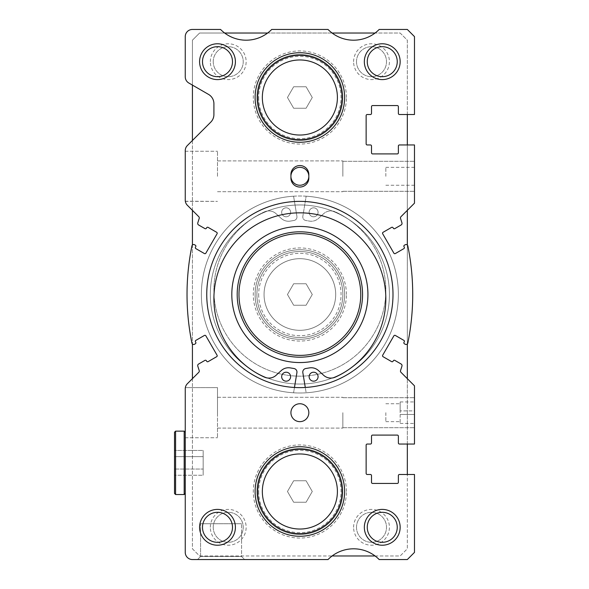 <?xml version="1.0" encoding="UTF-8"?>
<svg xmlns="http://www.w3.org/2000/svg" width="589" height="589" viewBox="0 0 589 589"><rect width="100%" height="100%" fill="white"/><g stroke="black" fill="none" stroke-linecap="round" stroke-linejoin="round"><path stroke-width="0.44" stroke-dasharray="2.94 2.21" d="M185.255 412.698L185.255 388.799C185.366 387.238 185.366 387.238 185.255 388.799A7.164 7.164 0 0 1 187.354 383.733L198.751 372.336A1.789 1.789 0 0 0 199.192 370.51A243.559 243.559 0 0 1 197.786 366.108A1.789 1.789 0 0 1 198.603 364.031L204.943 360.372A1.075 1.075 0 0 1 206.408 360.77L206.673 361.234A1.075 1.075 0 0 0 208.145 361.624L216.671 356.698A1.075 1.075 0 0 0 217.069 355.233L205.87 335.848A1.075 1.075 0 0 0 204.405 335.45L195.872 340.376A1.075 1.075 0 0 0 195.482 341.848L195.747 342.312A1.075 1.075 0 0 1 195.357 343.777L194.561 344.234A1.789 1.789 0 0 1 191.911 343.041A243.559 243.559 0 0 1 191.911 245.959A1.789 1.789 0 0 1 194.561 244.766L195.357 245.223A1.075 1.075 0 0 1 195.747 246.688L195.482 247.152A1.075 1.075 0 0 0 195.872 248.624L204.405 253.55A1.075 1.075 0 0 0 205.87 253.152L217.069 233.767A1.075 1.075 0 0 0 216.671 232.302L208.145 227.376A1.075 1.075 0 0 0 206.673 227.766L206.408 228.23A1.075 1.075 0 0 1 204.943 228.628L198.603 224.969A1.789 1.789 0 0 1 197.786 222.892A243.559 243.559 0 0 1 199.192 218.49A1.789 1.789 0 0 0 198.751 216.664L187.354 205.267A7.164 7.164 0 0 1 185.255 200.201L185.255 176.302M185.255 388.799L185.255 552.386A7.164 7.164 0 0 0 192.419 559.55L328.021 559.55A35.819 35.819 0 0 1 379.176 559.55L407.323 559.55L414.487 552.386L414.487 474.484L399.445 474.484A1.075 1.075 0 0 0 398.37 475.559L398.37 482.362A1.075 1.075 0 0 1 397.295 483.436L372.579 483.436A1.075 1.075 0 0 1 371.504 482.362L371.504 475.559A1.075 1.075 0 0 0 370.437 474.484L367.212 474.484A1.075 1.075 0 0 1 366.137 473.409L366.137 445.115A1.075 1.075 0 0 1 367.212 444.04L370.437 444.04A1.075 1.075 0 0 0 371.504 442.965L371.504 436.162A1.075 1.075 0 0 1 372.579 435.087L397.295 435.087A1.075 1.075 0 0 1 398.37 436.162L398.37 442.965A1.075 1.075 0 0 0 399.445 444.04L414.487 444.04L414.487 385.832L400.991 372.336A1.789 1.789 0 0 1 400.557 370.51A243.559 243.559 0 0 0 401.956 366.108A1.789 1.789 0 0 0 401.138 364.031L394.807 360.372A1.075 1.075 0 0 0 393.334 360.77L393.069 361.234A1.075 1.075 0 0 1 391.604 361.624L383.071 356.698A1.075 1.075 0 0 1 382.681 355.233L393.872 335.848A1.075 1.075 0 0 1 395.344 335.45L403.87 340.376A1.075 1.075 0 0 1 404.268 341.848L403.995 342.312A1.075 1.075 0 0 0 404.393 343.777L405.188 344.234A1.789 1.789 0 0 0 407.831 343.041A243.559 243.559 0 0 0 407.831 245.959A1.789 1.789 0 0 0 405.188 244.766L404.393 245.223A1.075 1.075 0 0 0 403.995 246.688L404.268 247.152A1.075 1.075 0 0 1 403.87 248.624L395.344 253.55A1.075 1.075 0 0 1 393.872 253.152L382.681 233.767A1.075 1.075 0 0 1 383.071 232.302L391.604 227.376A1.075 1.075 0 0 1 393.069 227.766L393.334 228.23A1.075 1.075 0 0 0 394.807 228.628L401.138 224.969A1.789 1.789 0 0 0 401.956 222.892A243.559 243.559 0 0 0 400.557 218.49A1.789 1.789 0 0 1 400.991 216.664L414.487 203.168L414.487 144.96L399.445 144.96A1.075 1.075 0 0 0 398.37 146.035L398.37 152.838A1.075 1.075 0 0 1 397.295 153.913L372.579 153.913A1.075 1.075 0 0 1 371.504 152.838L371.504 146.035A1.075 1.075 0 0 0 370.437 144.96L367.212 144.96A1.075 1.075 0 0 1 366.137 143.885L366.137 115.591A1.075 1.075 0 0 1 367.212 114.516L370.437 114.516A1.075 1.075 0 0 0 371.504 113.441L371.504 106.638A1.075 1.075 0 0 1 372.579 105.564L397.295 105.564A1.075 1.075 0 0 1 398.37 106.638L398.37 113.441A1.075 1.075 0 0 0 399.445 114.516L414.487 114.516L414.487 36.614L407.323 29.45L379.176 29.45A35.819 35.819 0 0 1 328.021 29.45L271.72 29.45A35.819 35.819 0 0 1 220.566 29.45L192.419 29.45A7.164 7.164 0 0 0 185.255 36.614L185.255 76.828A7.164 7.164 0 0 0 188.841 83.027L208.535 94.402A10.742 10.742 0 0 1 213.91 103.708L213.91 114.546A10.742 10.742 0 0 1 210.766 122.144L187.354 145.549A7.164 7.164 0 0 0 185.255 150.615L185.255 200.201M185.351 387.628L217.496 387.628L217.496 412.698L217.496 387.628L217.496 412.698L217.496 387.628L185.351 387.628M342.857 412.698L342.857 428.1L342.857 412.698M414.487 412.698L414.487 397.7L414.487 412.698M217.496 176.302L217.496 151.233L217.496 176.302M342.857 176.302L342.857 160.9L342.857 176.302M414.487 176.302L414.487 161.305L414.487 176.302M217.496 412.698L217.496 437.767L217.496 412.698M392.996 294.5A93.128 93.128 0 0 0 299.875 201.372A93.128 93.128 0 0 0 206.746 294.5A93.128 93.128 0 0 0 299.875 387.628A93.128 93.128 0 0 0 392.996 294.5M344.646 491.498A44.771 44.771 0 0 0 299.875 446.727A44.771 44.771 0 0 0 255.103 491.498A44.771 44.771 0 0 0 299.875 536.27A44.771 44.771 0 0 0 344.646 491.498A44.771 44.771 0 0 0 299.875 446.727A44.771 44.771 0 0 0 255.103 491.498A44.771 44.771 0 0 0 299.875 536.27A44.771 44.771 0 0 0 344.646 491.498A44.771 44.771 0 0 0 299.875 446.727A44.771 44.771 0 0 0 255.103 491.498A44.771 44.771 0 0 0 299.875 536.27A44.771 44.771 0 0 0 344.646 491.498A44.771 44.771 0 0 0 299.875 446.727A44.771 44.771 0 0 0 255.103 491.498A44.771 44.771 0 0 0 299.875 536.27A44.771 44.771 0 0 0 344.646 491.498A44.771 44.771 0 0 0 299.875 446.727A44.771 44.771 0 0 0 255.103 491.498A44.771 44.771 0 0 0 299.875 536.27A44.771 44.771 0 0 0 344.646 491.498M344.646 97.502A44.771 44.771 0 0 0 299.875 52.73A44.771 44.771 0 0 0 255.103 97.502A44.771 44.771 0 0 0 299.875 142.273A44.771 44.771 0 0 0 344.646 97.502A44.771 44.771 0 0 0 299.875 52.73A44.771 44.771 0 0 0 255.103 97.502A44.771 44.771 0 0 0 299.875 142.273A44.771 44.771 0 0 0 344.646 97.502A44.771 44.771 0 0 0 299.875 52.73A44.771 44.771 0 0 0 255.103 97.502A44.771 44.771 0 0 0 299.875 142.273A44.771 44.771 0 0 0 344.646 97.502A44.771 44.771 0 0 0 299.875 52.73A44.771 44.771 0 0 0 255.103 97.502A44.771 44.771 0 0 0 299.875 142.273A44.771 44.771 0 0 0 344.646 97.502A44.771 44.771 0 0 0 299.875 52.73A44.771 44.771 0 0 0 255.103 97.502A44.771 44.771 0 0 0 299.875 142.273A44.771 44.771 0 0 0 344.646 97.502M397.251 527.317A14.997 14.997 0 0 0 382.254 512.312A14.997 14.997 0 0 0 367.256 527.317A14.997 14.997 0 0 0 382.254 542.314A14.997 14.997 0 0 0 397.251 527.317M232.493 61.683A14.997 14.997 0 0 0 217.496 46.686A14.997 14.997 0 0 0 202.491 61.683A14.997 14.997 0 0 0 217.496 76.688A14.997 14.997 0 0 0 232.493 61.683M397.251 61.683A14.997 14.997 0 0 0 382.254 46.686A14.997 14.997 0 0 0 367.256 61.683A14.997 14.997 0 0 0 382.254 76.688A14.997 14.997 0 0 0 397.251 61.683M232.493 527.317A14.997 14.997 0 0 0 217.496 512.312A14.997 14.997 0 0 0 202.491 527.317A14.997 14.997 0 0 0 217.496 542.314A14.997 14.997 0 0 0 232.493 527.317M308.827 412.698A8.953 8.953 0 0 0 299.875 403.745A8.953 8.953 0 0 0 290.922 412.698A8.953 8.953 0 0 0 299.875 421.65A8.953 8.953 0 0 0 308.827 412.698A8.953 8.953 0 0 0 299.875 403.745A8.953 8.953 0 0 0 290.922 412.698A8.953 8.953 0 0 0 299.875 421.65A8.953 8.953 0 0 0 308.827 412.698A8.953 8.953 0 0 0 299.875 403.745A8.953 8.953 0 0 0 290.922 412.698A8.953 8.953 0 0 0 299.875 421.65A8.953 8.953 0 0 0 308.827 412.698M308.827 176.302A8.953 8.953 0 0 0 299.875 167.35A8.953 8.953 0 0 0 290.922 176.302A8.953 8.953 0 0 0 299.875 185.255A8.953 8.953 0 0 0 308.827 176.302L308.827 174.513A8.953 8.953 0 0 0 299.875 165.553A8.953 8.953 0 0 0 290.922 174.513L290.922 178.092A8.953 8.953 0 0 0 299.875 187.044A8.953 8.953 0 0 0 308.827 178.092L308.827 176.302A8.953 8.953 0 0 0 299.875 167.35A8.953 8.953 0 0 0 290.922 176.302A8.953 8.953 0 0 1 299.875 167.35A8.953 8.953 0 0 1 308.827 176.302A8.953 8.953 0 0 1 299.875 185.255A8.953 8.953 0 0 1 290.922 176.302A8.953 8.953 0 0 0 299.875 185.255A8.953 8.953 0 0 0 308.827 176.302L308.827 174.513A8.953 8.953 0 0 0 299.875 165.553A8.953 8.953 0 0 0 290.922 174.513L290.922 178.092A8.953 8.953 0 0 0 299.875 187.044A8.953 8.953 0 0 0 308.827 178.092L308.827 176.302M385.832 176.302L385.832 167.35L385.832 176.302M400.159 412.698L400.159 401.956L400.159 412.698M385.832 412.698L385.832 421.65L385.832 412.698M241.571 556.487L244.634 559.55L197.514 559.55L244.634 559.55L197.514 559.55L244.634 559.55L241.571 556.487L200.577 556.487L197.514 559.55L200.577 556.487L200.577 523.731L241.571 523.731L200.577 523.731L241.571 523.731L200.577 523.731L200.577 556.487L241.571 556.487L241.571 523.731L241.571 556.487L200.577 556.487L241.571 556.487M175.588 494.539L174.513 493.464L174.513 432.216L174.513 462.844L174.513 432.216L175.588 431.141L175.588 494.539L175.588 431.141L184.18 431.141L184.18 494.539L184.18 431.141L184.18 494.539L175.588 494.539L175.588 431.141M185.255 462.844L185.255 432.216L185.255 462.844M203.168 469.043L203.168 456.637L203.168 475.249L203.168 469.043L174.513 469.043L174.513 475.249L174.513 450.438L174.513 456.637L174.513 450.438L174.513 456.637L203.168 456.637L203.168 450.438L203.168 456.637L174.513 456.637L174.513 475.249L174.513 456.637L203.168 456.637L203.168 469.043L174.513 469.043L174.513 456.637L203.168 456.637L203.168 450.438L174.513 450.438L203.168 450.438L203.168 475.249L174.513 475.249L203.168 475.249L203.168 469.043L174.513 469.043L203.168 469.043M414.487 410.908L414.487 401.956L414.487 410.908L400.159 410.908L414.487 410.908M400.159 414.487L400.159 423.447L400.159 414.487L414.487 414.487L414.487 423.447L414.487 414.487L400.159 414.487M185.351 201.372L217.496 201.372L185.329 201.217M294.463 387.466L293.58 392.797A98.496 98.496 0 0 1 201.372 294.5A98.496 98.496 0 0 1 293.58 196.203L296.915 216.362A3.578 3.578 0 0 1 293.985 220.477L290.325 221.096A10.742 10.742 0 0 1 281.262 218.431L276.138 213.741A10.742 10.742 0 0 0 264.454 211.871A10.742 10.742 0 0 1 276.138 213.741L281.262 218.431A10.742 10.742 0 0 0 290.325 221.096L293.985 220.477A3.578 3.578 0 0 0 296.915 216.362L293.58 196.203A98.496 98.496 0 0 0 201.372 294.5A98.496 98.496 0 0 0 299.875 392.996A98.496 98.496 0 0 0 398.37 294.5A98.496 98.496 0 0 0 306.162 196.203L302.834 216.362A3.578 3.578 0 0 0 305.765 220.477L309.424 221.096A10.742 10.742 0 0 0 318.48 218.431L323.604 213.741A10.742 10.742 0 0 1 335.288 211.871A10.742 10.742 0 0 0 323.604 213.741L318.48 218.431A10.742 10.742 0 0 1 309.424 221.096L305.765 220.477A3.578 3.578 0 0 1 302.834 216.362L306.162 196.203A98.496 98.496 0 0 1 398.37 294.5A98.496 98.496 0 0 1 306.162 392.797L305.286 387.466M201.372 294.5A98.496 98.496 0 0 0 299.875 392.996A98.496 98.496 0 0 0 398.37 294.5A98.496 98.496 0 0 1 306.162 392.797L302.834 372.638A3.578 3.578 0 0 1 305.765 368.523L309.424 367.904A10.742 10.742 0 0 1 318.48 370.569L323.604 375.259A10.742 10.742 0 0 0 335.288 377.129A85.965 85.965 0 0 0 299.875 212.835A85.965 85.965 0 0 0 264.454 377.129A10.742 10.742 0 0 0 276.138 375.259L281.262 370.569A10.742 10.742 0 0 1 290.325 367.904L293.985 368.523A3.578 3.578 0 0 1 296.915 372.638L293.58 392.797A98.496 98.496 0 0 1 201.372 294.5A98.496 98.496 0 0 1 299.875 196.004A98.496 98.496 0 0 1 398.37 294.5A98.496 98.496 0 0 0 299.875 196.004A98.496 98.496 0 0 0 201.372 294.5M264.454 211.871A85.965 85.965 0 0 0 299.875 376.165A85.965 85.965 0 0 0 335.288 211.871A85.965 85.965 0 0 1 299.875 376.165A85.965 85.965 0 0 1 264.454 211.871M290.62 212.305A4.476 4.476 0 0 0 286.144 207.829A4.476 4.476 0 0 0 281.66 212.305A4.476 4.476 0 0 0 286.144 216.781A4.476 4.476 0 0 0 290.62 212.305A4.476 4.476 0 0 0 286.144 207.829A4.476 4.476 0 0 0 281.66 212.305A4.476 4.476 0 0 0 286.144 216.781A4.476 4.476 0 0 0 290.62 212.305M318.082 212.305A4.476 4.476 0 0 0 313.606 207.829A4.476 4.476 0 0 0 309.129 212.305A4.476 4.476 0 0 0 313.606 216.781A4.476 4.476 0 0 0 318.082 212.305A4.476 4.476 0 0 0 313.606 207.829A4.476 4.476 0 0 0 309.129 212.305A4.476 4.476 0 0 0 313.606 216.781A4.476 4.476 0 0 0 318.082 212.305M290.62 376.695A4.476 4.476 0 0 1 286.144 381.171A4.476 4.476 0 0 1 281.66 376.695A4.476 4.476 0 0 1 286.144 372.219A4.476 4.476 0 0 1 290.62 376.695M318.082 376.695A4.476 4.476 0 0 1 313.606 381.171A4.476 4.476 0 0 1 309.129 376.695A4.476 4.476 0 0 1 313.606 372.219A4.476 4.476 0 0 1 318.082 376.695M299.875 384.043A89.543 89.543 0 0 0 389.417 294.5A89.543 89.543 0 0 0 299.875 204.957A89.543 89.543 0 0 0 210.332 294.5A89.543 89.543 0 0 0 299.875 384.043A89.543 89.543 0 0 0 389.417 294.5A89.543 89.543 0 0 0 299.875 204.957A89.543 89.543 0 0 0 210.332 294.5A89.543 89.543 0 0 0 299.875 384.043A89.543 89.543 0 0 1 210.332 294.5A89.543 89.543 0 0 1 299.875 204.957A89.543 89.543 0 0 1 389.417 294.5A89.543 89.543 0 0 1 299.875 384.043A89.543 89.543 0 0 1 210.332 294.5A89.543 89.543 0 0 1 299.875 204.957A89.543 89.543 0 0 1 389.417 294.5A89.543 89.543 0 0 1 299.875 384.043M299.875 387.628A93.128 93.128 0 0 0 392.996 294.5A93.128 93.128 0 0 0 299.875 201.372A93.128 93.128 0 0 0 206.746 294.5A93.128 93.128 0 0 0 299.875 387.628A93.128 93.128 0 0 0 392.996 294.5A93.128 93.128 0 0 0 299.875 201.372A93.128 93.128 0 0 0 206.746 294.5A93.128 93.128 0 0 0 299.875 387.628A93.128 93.128 0 0 1 206.746 294.5A93.128 93.128 0 0 1 299.875 201.372A93.128 93.128 0 0 1 392.996 294.5A93.128 93.128 0 0 1 299.875 387.628A93.128 93.128 0 0 1 206.746 294.5A93.128 93.128 0 0 1 299.875 201.372A93.128 93.128 0 0 1 392.996 294.5A93.128 93.128 0 0 1 299.875 387.628M299.875 231.816A62.684 62.684 0 0 0 237.19 294.5A62.684 62.684 0 0 0 299.875 357.184A62.684 62.684 0 0 0 362.552 294.5A62.684 62.684 0 0 0 299.875 231.816A62.684 62.684 0 0 1 362.552 294.5A62.684 62.684 0 0 1 299.875 357.184A62.684 62.684 0 0 1 237.19 294.5A62.684 62.684 0 0 1 299.875 231.816A62.684 62.684 0 0 1 362.552 294.5A62.684 62.684 0 0 1 299.875 357.184A62.684 62.684 0 0 1 237.19 294.5A62.684 62.684 0 0 1 299.875 231.816A62.684 62.684 0 0 1 362.552 294.5A62.684 62.684 0 0 1 299.875 357.184A62.684 62.684 0 0 1 237.19 294.5A62.684 62.684 0 0 1 299.875 231.816M299.875 355.388A60.888 60.888 0 0 1 238.979 294.5A60.888 60.888 0 0 1 299.875 233.612A60.888 60.888 0 0 1 360.762 294.5A60.888 60.888 0 0 1 299.875 355.388M299.875 258.681A35.819 35.819 0 0 1 335.693 294.5A35.819 35.819 0 0 1 299.875 330.319A35.819 35.819 0 0 1 264.056 294.5A35.819 35.819 0 0 1 299.875 258.681A35.819 35.819 0 0 1 335.693 294.5A35.819 35.819 0 0 1 299.875 330.319A35.819 35.819 0 0 1 264.056 294.5A35.819 35.819 0 0 1 299.875 258.681M356.507 527.317A14.997 14.997 0 0 1 371.504 512.312A14.997 14.997 0 0 1 386.509 527.317A14.997 14.997 0 0 1 371.504 542.314A14.997 14.997 0 0 1 356.507 527.317A14.997 14.997 0 0 1 371.504 512.312A14.997 14.997 0 0 1 386.509 527.317A14.997 14.997 0 0 1 371.504 542.314A14.997 14.997 0 0 1 356.507 527.317M353.599 527.317A17.906 17.906 0 0 1 371.504 509.404A17.906 17.906 0 0 1 389.417 527.317A17.906 17.906 0 0 1 371.504 545.223A17.906 17.906 0 0 1 353.599 527.317M213.24 61.683A14.997 14.997 0 0 1 228.237 46.686A14.997 14.997 0 0 1 243.235 61.683A14.997 14.997 0 0 1 228.237 76.688A14.997 14.997 0 0 1 213.24 61.683A14.997 14.997 0 0 1 228.237 46.686A14.997 14.997 0 0 1 243.235 61.683A14.997 14.997 0 0 1 228.237 76.688A14.997 14.997 0 0 1 213.24 61.683M210.332 61.683A17.906 17.906 0 0 1 228.237 43.777A17.906 17.906 0 0 1 246.143 61.683A17.906 17.906 0 0 1 228.237 79.596A17.906 17.906 0 0 1 210.332 61.683M356.507 61.683A14.997 14.997 0 0 1 371.504 46.686A14.997 14.997 0 0 1 386.509 61.683A14.997 14.997 0 0 1 371.504 76.688A14.997 14.997 0 0 1 356.507 61.683A14.997 14.997 0 0 1 371.504 46.686A14.997 14.997 0 0 1 386.509 61.683A14.997 14.997 0 0 1 371.504 76.688A14.997 14.997 0 0 1 356.507 61.683M353.599 61.683A17.906 17.906 0 0 1 371.504 43.777A17.906 17.906 0 0 1 389.417 61.683A17.906 17.906 0 0 1 371.504 79.596A17.906 17.906 0 0 1 353.599 61.683M213.24 527.317A14.997 14.997 0 0 1 228.237 512.312A14.997 14.997 0 0 1 243.235 527.317A14.997 14.997 0 0 1 228.237 542.314A14.997 14.997 0 0 1 213.24 527.317A14.997 14.997 0 0 1 228.237 512.312A14.997 14.997 0 0 1 243.235 527.317A14.997 14.997 0 0 1 228.237 542.314A14.997 14.997 0 0 1 213.24 527.317M210.332 527.317A17.906 17.906 0 0 1 228.237 509.404A17.906 17.906 0 0 1 246.143 527.317A17.906 17.906 0 0 1 228.237 545.223A17.906 17.906 0 0 1 210.332 527.317M346.435 491.498A46.56 46.56 0 0 0 299.875 444.931A46.56 46.56 0 0 0 253.307 491.498A46.56 46.56 0 0 0 299.875 538.059A46.56 46.56 0 0 0 346.435 491.498M256.892 491.498A42.982 42.982 0 0 0 299.875 534.481A42.982 42.982 0 0 0 342.857 491.498A42.982 42.982 0 0 0 299.875 448.516A42.982 42.982 0 0 0 256.892 491.498A42.982 42.982 0 0 0 299.875 534.481A42.982 42.982 0 0 0 342.857 491.498A42.982 42.982 0 0 0 299.875 448.516A42.982 42.982 0 0 0 256.892 491.498M258.681 491.498A41.193 41.193 0 0 0 299.875 532.684A41.193 41.193 0 0 0 341.06 491.498A41.193 41.193 0 0 0 299.875 450.305A41.193 41.193 0 0 0 258.681 491.498M346.435 294.5A46.56 46.56 0 0 0 299.875 247.94A46.56 46.56 0 0 0 253.307 294.5A46.56 46.56 0 0 0 299.875 341.06A46.56 46.56 0 0 0 346.435 294.5M344.646 294.5A44.771 44.771 0 0 0 299.875 249.729A44.771 44.771 0 0 0 255.103 294.5A44.771 44.771 0 0 0 299.875 339.271A44.771 44.771 0 0 0 344.646 294.5A44.771 44.771 0 0 0 299.875 249.729A44.771 44.771 0 0 0 255.103 294.5A44.771 44.771 0 0 0 299.875 339.271A44.771 44.771 0 0 0 344.646 294.5M256.892 294.5A42.982 42.982 0 0 0 299.875 337.482A42.982 42.982 0 0 0 342.857 294.5A42.982 42.982 0 0 0 299.875 251.518A42.982 42.982 0 0 0 256.892 294.5A42.982 42.982 0 0 0 299.875 337.482A42.982 42.982 0 0 0 342.857 294.5A42.982 42.982 0 0 0 299.875 251.518A42.982 42.982 0 0 0 256.892 294.5M258.681 294.5A41.193 41.193 0 0 0 299.875 335.693A41.193 41.193 0 0 0 341.06 294.5A41.193 41.193 0 0 0 299.875 253.307A41.193 41.193 0 0 0 258.681 294.5M346.435 97.502A46.56 46.56 0 0 0 299.875 50.941A46.56 46.56 0 0 0 253.307 97.502A46.56 46.56 0 0 0 299.875 144.069A46.56 46.56 0 0 0 346.435 97.502M256.892 97.502A42.982 42.982 0 0 0 299.875 140.484A42.982 42.982 0 0 0 342.857 97.502A42.982 42.982 0 0 0 299.875 54.519A42.982 42.982 0 0 0 256.892 97.502A42.982 42.982 0 0 0 299.875 140.484A42.982 42.982 0 0 0 342.857 97.502A42.982 42.982 0 0 0 299.875 54.519A42.982 42.982 0 0 0 256.892 97.502M258.681 97.502A41.193 41.193 0 0 0 299.875 138.695A41.193 41.193 0 0 0 341.06 97.502A41.193 41.193 0 0 0 299.875 56.316A41.193 41.193 0 0 0 258.681 97.502M264.056 294.5A35.819 35.819 0 0 0 299.875 330.319A35.819 35.819 0 0 0 335.693 294.5A35.819 35.819 0 0 0 299.875 258.681A35.819 35.819 0 0 0 264.056 294.5A35.819 35.819 0 0 0 299.875 330.319A35.819 35.819 0 0 0 335.693 294.5A35.819 35.819 0 0 0 299.875 258.681A35.819 35.819 0 0 0 264.056 294.5M210.332 294.5A89.543 89.543 0 0 0 299.875 384.043A89.543 89.543 0 0 0 389.417 294.5A89.543 89.543 0 0 0 299.875 204.957A89.543 89.543 0 0 0 210.332 294.5A89.543 89.543 0 0 0 299.875 384.043A89.543 89.543 0 0 0 389.417 294.5A89.543 89.543 0 0 0 299.875 204.957A89.543 89.543 0 0 0 210.332 294.5M293.668 86.76L306.074 86.76L312.28 97.502L306.074 108.251L293.668 108.251L287.461 97.502L293.668 86.76L306.074 86.76L312.28 97.502L306.074 108.251L293.668 108.251L287.461 97.502L293.668 86.76M293.668 283.758L306.074 283.758L312.28 294.5L306.074 305.242L293.668 305.242L287.461 294.5L293.668 283.758L306.074 283.758L312.28 294.5L306.074 305.242L293.668 305.242L287.461 294.5L293.668 283.758M293.668 480.749L306.074 480.749L312.28 491.498L306.074 502.24L293.668 502.24L287.461 491.498L293.668 480.749L306.074 480.749L312.28 491.498L306.074 502.24L293.668 502.24L287.461 491.498L293.668 480.749M290.922 174.513L290.922 178.092A8.953 8.953 0 0 0 299.875 187.044A8.953 8.953 0 0 0 308.827 178.092L308.827 174.513A8.953 8.953 0 0 0 299.875 165.553A8.953 8.953 0 0 0 290.922 174.513M375.09 555.972L400.159 555.972L407.323 548.808L407.323 474.484M407.323 444.04L407.323 378.668M407.323 343.969L407.323 245.031M407.323 210.332L407.323 144.96M407.323 114.516L407.323 40.192L400.159 33.028L375.09 33.028M332.108 33.028L267.634 33.028M224.659 33.028L199.583 33.028L192.419 40.192L192.419 85.096M192.419 140.484L192.419 210.332M192.419 245.031L192.419 343.969M192.419 378.668L192.419 548.808L199.583 555.972L332.108 555.972M199.583 555.972L400.159 555.972L407.323 548.808L407.323 40.192L400.159 33.028L199.583 33.028L192.419 40.192L192.419 548.808L199.583 555.972M299.875 226.448A68.052 68.052 0 0 1 367.926 294.5A68.052 68.052 0 0 1 299.875 362.552A68.052 68.052 0 0 1 231.816 294.5A68.052 68.052 0 0 1 299.875 226.448M217.496 397.295L342.857 397.295L217.496 397.295M342.857 397.7L414.487 397.7L342.857 397.7M185.255 151.233L217.496 151.233L185.255 151.233M217.496 160.9L342.857 160.9L217.496 160.9M342.857 161.305L414.487 161.305L342.857 161.305M385.832 167.35L414.487 167.35M385.832 403.745L400.159 403.745M185.255 493.464L184.18 494.539M185.255 432.216L184.18 431.141M385.832 421.65L400.159 421.65M400.159 401.956L414.487 401.956M400.159 423.447L414.487 423.447M385.832 185.255L414.487 185.255M342.857 427.695L414.487 427.695L342.857 427.695M217.496 428.1L342.857 428.1L217.496 428.1M185.255 437.767L217.496 437.767L185.255 437.767M342.857 191.3L414.487 191.3L342.857 191.3M217.496 191.705L342.857 191.705L217.496 191.705"/><path stroke-width="0.88" d="M185.255 412.698L185.255 388.799C185.366 387.238 185.366 387.238 185.255 388.799A7.164 7.164 0 0 1 187.354 383.733L198.751 372.336A1.789 1.789 0 0 0 199.192 370.51A243.559 243.559 0 0 1 197.786 366.108A1.789 1.789 0 0 1 198.603 364.031L204.943 360.372A1.075 1.075 0 0 1 206.408 360.77L206.673 361.234A1.075 1.075 0 0 0 208.145 361.624L216.671 356.698A1.075 1.075 0 0 0 217.069 355.233L205.87 335.848A1.075 1.075 0 0 0 204.405 335.45L195.872 340.376A1.075 1.075 0 0 0 195.482 341.848L195.747 342.312A1.075 1.075 0 0 1 195.357 343.777L194.561 344.234A1.789 1.789 0 0 1 191.911 343.041A243.559 243.559 0 0 1 191.911 245.959A1.789 1.789 0 0 1 194.561 244.766L195.357 245.223A1.075 1.075 0 0 1 195.747 246.688L195.482 247.152A1.075 1.075 0 0 0 195.872 248.624L204.405 253.55A1.075 1.075 0 0 0 205.87 253.152L217.069 233.767A1.075 1.075 0 0 0 216.671 232.302L208.145 227.376A1.075 1.075 0 0 0 206.673 227.766L206.408 228.23A1.075 1.075 0 0 1 204.943 228.628L198.603 224.969A1.789 1.789 0 0 1 197.786 222.892A243.559 243.559 0 0 1 199.192 218.49A1.789 1.789 0 0 0 198.751 216.664L187.354 205.267A7.164 7.164 0 0 1 185.255 200.201C185.366 201.762 185.366 201.762 185.255 200.201C185.366 201.762 185.366 201.762 185.255 200.201C185.366 201.762 185.366 201.762 185.255 200.201C185.366 201.762 185.366 201.762 185.255 200.201L185.255 176.302M185.255 388.799C185.366 387.238 185.366 387.238 185.255 388.799C185.366 387.238 185.366 387.238 185.255 388.799L185.255 552.386A7.164 7.164 0 0 0 192.419 559.55L328.021 559.55A35.819 35.819 0 0 1 379.176 559.55L407.323 559.55L414.487 552.386L414.487 474.484L399.445 474.484A1.075 1.075 0 0 0 398.37 475.559L398.37 482.362A1.075 1.075 0 0 1 397.295 483.436L372.579 483.436A1.075 1.075 0 0 1 371.504 482.362L371.504 475.559A1.075 1.075 0 0 0 370.437 474.484L367.212 474.484A1.075 1.075 0 0 1 366.137 473.409L366.137 445.115A1.075 1.075 0 0 1 367.212 444.04L370.437 444.04A1.075 1.075 0 0 0 371.504 442.965L371.504 436.162A1.075 1.075 0 0 1 372.579 435.087L397.295 435.087A1.075 1.075 0 0 1 398.37 436.162L398.37 442.965A1.075 1.075 0 0 0 399.445 444.04L414.487 444.04L414.487 385.832L400.991 372.336A1.789 1.789 0 0 1 400.557 370.51A243.559 243.559 0 0 0 401.956 366.108A1.789 1.789 0 0 0 401.138 364.031L394.807 360.372A1.075 1.075 0 0 0 393.334 360.77L393.069 361.234A1.075 1.075 0 0 1 391.604 361.624L383.071 356.698A1.075 1.075 0 0 1 382.681 355.233L393.872 335.848A1.075 1.075 0 0 1 395.344 335.45L403.87 340.376A1.075 1.075 0 0 1 404.268 341.848L403.995 342.312A1.075 1.075 0 0 0 404.393 343.777L405.188 344.234A1.789 1.789 0 0 0 407.831 343.041A243.559 243.559 0 0 0 407.831 245.959A1.789 1.789 0 0 0 405.188 244.766L404.393 245.223A1.075 1.075 0 0 0 403.995 246.688L404.268 247.152A1.075 1.075 0 0 1 403.87 248.624L395.344 253.55A1.075 1.075 0 0 1 393.872 253.152L382.681 233.767A1.075 1.075 0 0 1 383.071 232.302L391.604 227.376A1.075 1.075 0 0 1 393.069 227.766L393.334 228.23A1.075 1.075 0 0 0 394.807 228.628L401.138 224.969A1.789 1.789 0 0 0 401.956 222.892A243.559 243.559 0 0 0 400.557 218.49A1.789 1.789 0 0 1 400.991 216.664L414.487 203.168L414.487 144.96L399.445 144.96A1.075 1.075 0 0 0 398.37 146.035L398.37 152.838A1.075 1.075 0 0 1 397.295 153.913L372.579 153.913A1.075 1.075 0 0 1 371.504 152.838L371.504 146.035A1.075 1.075 0 0 0 370.437 144.96L367.212 144.96A1.075 1.075 0 0 1 366.137 143.885L366.137 115.591A1.075 1.075 0 0 1 367.212 114.516L370.437 114.516A1.075 1.075 0 0 0 371.504 113.441L371.504 106.638A1.075 1.075 0 0 1 372.579 105.564L397.295 105.564A1.075 1.075 0 0 1 398.37 106.638L398.37 113.441A1.075 1.075 0 0 0 399.445 114.516L414.487 114.516L414.487 36.614L407.323 29.45L379.176 29.45A35.819 35.819 0 0 1 328.021 29.45L271.72 29.45A35.819 35.819 0 0 1 220.566 29.45L192.419 29.45A7.164 7.164 0 0 0 185.255 36.614L185.255 76.828A7.164 7.164 0 0 0 188.841 83.027L208.535 94.402A10.742 10.742 0 0 1 213.91 103.708L213.91 114.546A10.742 10.742 0 0 1 210.766 122.144L187.354 145.549A7.164 7.164 0 0 0 185.255 150.615L185.255 200.201M392.996 294.5A93.128 93.128 0 0 0 299.875 201.372A93.128 93.128 0 0 0 206.746 294.5A93.128 93.128 0 0 0 299.875 387.628A93.128 93.128 0 0 0 392.996 294.5M397.251 527.317A14.997 14.997 0 0 0 382.254 512.312A14.997 14.997 0 0 0 367.256 527.317A14.997 14.997 0 0 0 382.254 542.314A14.997 14.997 0 0 0 397.251 527.317M400.159 527.317A17.906 17.906 0 0 0 382.254 509.404A17.906 17.906 0 0 0 364.341 527.317A17.906 17.906 0 0 0 382.254 545.223A17.906 17.906 0 0 0 400.159 527.317M232.493 61.683A14.997 14.997 0 0 0 217.496 46.686A14.997 14.997 0 0 0 202.491 61.683A14.997 14.997 0 0 0 217.496 76.688A14.997 14.997 0 0 0 232.493 61.683M235.401 61.683A17.906 17.906 0 0 0 217.496 43.777A17.906 17.906 0 0 0 199.583 61.683A17.906 17.906 0 0 0 217.496 79.596A17.906 17.906 0 0 0 235.401 61.683M397.251 61.683A14.997 14.997 0 0 0 382.254 46.686A14.997 14.997 0 0 0 367.256 61.683A14.997 14.997 0 0 0 382.254 76.688A14.997 14.997 0 0 0 397.251 61.683M400.159 61.683A17.906 17.906 0 0 0 382.254 43.777A17.906 17.906 0 0 0 364.341 61.683A17.906 17.906 0 0 0 382.254 79.596A17.906 17.906 0 0 0 400.159 61.683M232.493 527.317A14.997 14.997 0 0 0 217.496 512.312A14.997 14.997 0 0 0 202.491 527.317A14.997 14.997 0 0 0 217.496 542.314A14.997 14.997 0 0 0 232.493 527.317M235.401 527.317A17.906 17.906 0 0 0 217.496 509.404A17.906 17.906 0 0 0 199.583 527.317A17.906 17.906 0 0 0 217.496 545.223A17.906 17.906 0 0 0 235.401 527.317M308.827 412.698A8.953 8.953 0 0 0 299.875 403.745A8.953 8.953 0 0 0 290.922 412.698A8.953 8.953 0 0 0 299.875 421.65A8.953 8.953 0 0 0 308.827 412.698M308.827 176.302A8.953 8.953 0 0 0 299.875 167.35A8.953 8.953 0 0 0 290.922 176.302A8.953 8.953 0 0 0 299.875 185.255A8.953 8.953 0 0 0 308.827 176.302M175.588 494.539L175.588 431.141L174.513 432.216L174.513 493.464L175.588 494.539L184.18 494.539L184.18 431.141L185.255 432.216M290.922 178.092A8.953 8.953 0 0 0 299.875 187.044A8.953 8.953 0 0 0 308.827 178.092L308.827 174.513A8.953 8.953 0 0 0 299.875 165.553A8.953 8.953 0 0 0 290.922 174.513L290.922 178.092M294.463 387.466L296.915 372.638A3.578 3.578 0 0 0 293.985 368.523L290.325 367.904A10.742 10.742 0 0 0 281.262 370.569L276.138 375.259A10.742 10.742 0 0 1 264.454 377.129A85.965 85.965 0 0 1 299.875 212.835A85.965 85.965 0 0 1 335.288 377.129A10.742 10.742 0 0 1 323.604 375.259L318.48 370.569A10.742 10.742 0 0 0 309.424 367.904L305.765 368.523A3.578 3.578 0 0 0 302.834 372.638L305.286 387.466M290.62 376.695A4.476 4.476 0 0 1 286.144 381.171A4.476 4.476 0 0 1 281.66 376.695A4.476 4.476 0 0 1 286.144 372.219A4.476 4.476 0 0 1 290.62 376.695M318.082 376.695A4.476 4.476 0 0 1 313.606 381.171A4.476 4.476 0 0 1 309.129 376.695A4.476 4.476 0 0 1 313.606 372.219A4.476 4.476 0 0 1 318.082 376.695M299.875 357.184A62.684 62.684 0 0 0 362.552 294.5A62.684 62.684 0 0 0 299.875 231.816A62.684 62.684 0 0 0 237.19 294.5A62.684 62.684 0 0 0 299.875 357.184M299.875 355.388A60.888 60.888 0 0 0 360.762 294.5A60.888 60.888 0 0 0 299.875 233.612A60.888 60.888 0 0 0 238.979 294.5A60.888 60.888 0 0 0 299.875 355.388M255.103 491.498A44.771 44.771 0 0 0 299.875 536.27A44.771 44.771 0 0 0 344.646 491.498A44.771 44.771 0 0 0 299.875 446.727A44.771 44.771 0 0 0 255.103 491.498M255.103 97.502A44.771 44.771 0 0 0 299.875 142.273A44.771 44.771 0 0 0 344.646 97.502A44.771 44.771 0 0 0 299.875 52.73A44.771 44.771 0 0 0 255.103 97.502M407.323 474.484L407.323 444.04M407.323 378.668L407.323 343.969M407.323 245.031L407.323 210.332M407.323 144.96L407.323 114.516M375.09 33.028L332.108 33.028M267.634 33.028L224.659 33.028M192.419 85.096L192.419 140.484M192.419 210.332L192.419 245.031M192.419 343.969L192.419 378.668M332.108 555.972L375.09 555.972M299.875 226.448A68.052 68.052 0 0 0 231.816 294.5A68.052 68.052 0 0 0 299.875 362.552A68.052 68.052 0 0 0 367.926 294.5A68.052 68.052 0 0 0 299.875 226.448M257.688 491.498A42.187 42.187 0 0 0 299.875 533.686A42.187 42.187 0 0 0 342.062 491.498A42.187 42.187 0 0 0 299.875 449.311A42.187 42.187 0 0 0 257.688 491.498M262.341 491.498A37.534 37.534 0 0 0 299.875 529.032A37.534 37.534 0 0 0 337.409 491.498A37.534 37.534 0 0 0 299.875 453.964A37.534 37.534 0 0 0 262.341 491.498M257.688 97.502A42.187 42.187 0 0 0 299.875 139.689A42.187 42.187 0 0 0 342.062 97.502A42.187 42.187 0 0 0 299.875 55.314A42.187 42.187 0 0 0 257.688 97.502M262.341 97.502A37.534 37.534 0 0 0 299.875 135.036A37.534 37.534 0 0 0 337.409 97.502A37.534 37.534 0 0 0 299.875 59.968A37.534 37.534 0 0 0 262.341 97.502M185.255 493.464L184.18 494.539M175.588 431.141L184.18 431.141"/></g></svg>
